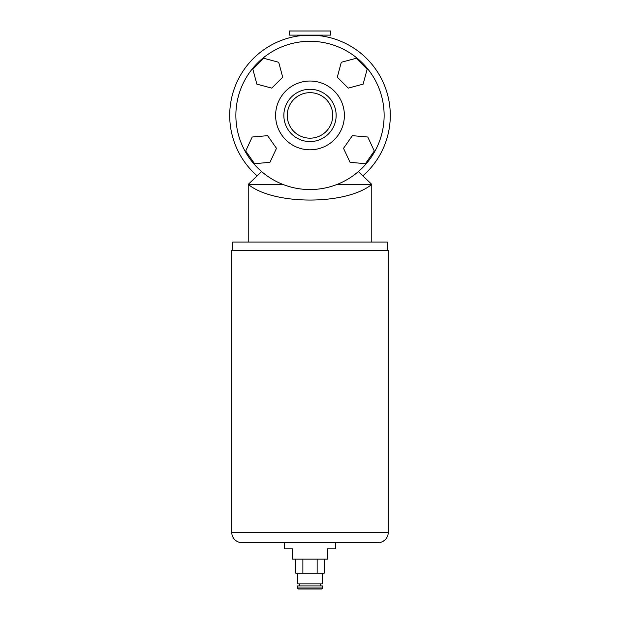 <?xml version="1.0" encoding="UTF-8"?>
<svg xmlns="http://www.w3.org/2000/svg" width="620" height="620" viewBox="0 0 620 620"><rect width="100%" height="100%" fill="white"/><g stroke="black" fill="none" stroke-linecap="round" stroke-linejoin="round"><path stroke-width="0.93" d="M289.408 35.115L330.592 35.115L330.592 31L289.408 31L289.408 35.115M315.572 35.309L322.353 36.076L322.353 35.115M314.51 35.247L303.041 35.418L297.647 36.076L297.647 35.115M287.246 115.421A22.754 22.754 0 0 1 310 92.667A22.754 22.754 0 0 1 332.754 115.421A22.754 22.754 0 0 1 310 138.175A22.754 22.754 0 0 1 287.246 115.421M336.149 115.421A26.149 26.149 0 0 1 310 141.569A26.149 26.149 0 0 1 283.851 115.421A26.149 26.149 0 0 1 310 89.272A26.149 26.149 0 0 1 336.149 115.421M384.129 115.421A74.129 74.129 0 0 1 310 189.55A74.129 74.129 0 0 1 235.871 115.421A74.129 74.129 0 0 1 310 41.292A74.129 74.129 0 0 1 384.129 115.421M257.137 175.863A80.306 80.306 0 0 1 310 35.115A80.306 80.306 0 0 1 362.863 175.863M367.776 137.012L352.385 135.664L343.519 148.32L350.052 162.332L365.444 163.68L374.31 151.017L367.776 137.012M267.615 135.664L252.224 137.012L245.69 151.017L254.556 163.68L269.948 162.332L276.481 148.32L267.615 135.664M278.706 62.271L263.779 58.272L252.851 69.2L256.851 84.126L271.777 88.125L282.704 77.198L278.706 62.271M367.149 69.2L356.221 58.272L341.295 62.271L337.296 77.198L348.223 88.125L363.149 84.126L367.149 69.2M387.213 250.286L387.213 242.048L232.787 242.048L232.787 250.286M358.383 171.577L371.767 184.396L371.767 242.048M337.14 184.396L371.767 184.396C346.332 205.274 273.668 205.274 248.233 184.396L248.233 242.048M282.86 184.396L248.233 184.396L261.617 171.577M335.738 548.847L327.5 548.847L327.5 559.147L292.501 559.147L292.501 548.847L284.262 548.847L284.262 542.671L335.738 542.671L335.738 548.847M231.756 532.379A10.292 10.292 0 0 0 242.048 542.671L377.952 542.671A10.292 10.292 0 0 0 388.244 532.379L388.244 250.286L231.756 250.286L231.756 532.379L388.244 532.379M297.647 587.969A1.031 1.031 0 0 0 298.677 589L321.323 589A1.031 1.031 0 0 0 322.353 587.969L322.353 585.908L297.647 585.908L297.647 587.969L322.353 587.969M297.647 573.144L297.647 583.854L322.353 583.854L322.353 573.144M320.292 585.908L320.292 583.854M299.708 585.908L299.708 583.854M324.268 559.147L324.268 573.144L295.732 573.144L295.732 559.147M317.146 559.147L317.146 573.144M302.878 559.147L302.878 573.144M275.613 115.421A34.387 34.387 0 0 1 310 81.034A34.387 34.387 0 0 1 344.387 115.421A34.387 34.387 0 0 1 310 149.808A34.387 34.387 0 0 1 275.613 115.421"/></g></svg>
